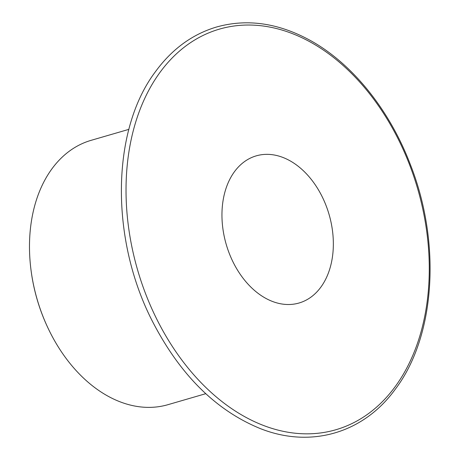 <?xml version="1.0" encoding="UTF-8"?>
<svg xmlns="http://www.w3.org/2000/svg" width="460" height="460" viewBox="0 0 460 460"><rect width="100%" height="100%" fill="white"/><g stroke="black" fill="none" stroke-linecap="round" stroke-linejoin="round"><path stroke-width="0.69" d="M128.875 129.358L91.097 140.34A137.643 96.209 73.8 0 0 68.546 151.765A137.643 96.209 73.8 0 0 31.119 270.836L31.199 271.434A134.803 94.225 73.8 0 0 47.115 326.157L47.368 326.709A137.643 96.209 73.8 0 0 167.98 404.673L205.752 393.691M311.604 296.654A76.624 53.561 -106.2 0 1 299.046 303.008A76.624 53.561 -106.2 0 1 226.222 244.392A76.624 53.561 -106.2 0 1 256.249 155.854A76.624 53.561 -106.2 0 1 325.853 205.022A76.624 53.561 -106.2 0 1 311.604 296.654M31.119 270.836A137.643 96.209 73.8 0 0 47.368 326.709M185.219 46.448A208.593 145.803 73.8 0 0 157.441 320.493A208.593 145.803 73.8 0 0 370.081 412.419A208.593 145.803 73.8 0 0 397.86 138.368A208.593 145.803 73.8 0 0 185.219 46.448M152.956 322.339C180.423 375.199 216.246 410.625 260.417 428.628C310.759 448.558 363.348 433.257 395.14 389.424C435.275 336.864 441.468 243.489 410.441 164.766C389.678 110.13 352.647 63.946 310.805 40.727C278.662 22.994 247.227 18.429 216.499 27.025C192.199 34.299 171.793 49.26 155.279 71.915C110.912 130.893 110.09 239.965 152.956 322.339"/></g></svg>
